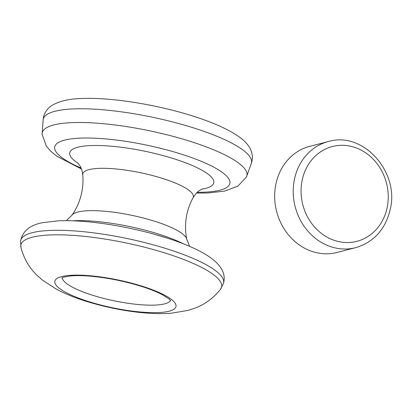 <?xml version="1.0" encoding="UTF-8"?>
<svg xmlns="http://www.w3.org/2000/svg" width="412" height="412" viewBox="0 0 412 412"><rect width="100%" height="100%" fill="white"/><g stroke="black" fill="none" stroke-linecap="round" stroke-linejoin="round"><path stroke-width="0.62" d="M275.896 184.056A54.781 48.369 -104.5 0 1 309.773 146.342L328.318 141.558A54.781 48.369 -104.5 0 0 294.441 179.272A54.781 48.369 -104.5 0 0 355.685 247.653L337.14 252.438A54.781 48.369 -104.5 0 1 275.896 184.056M42.117 134.276L43.172 119.372A106.399 24.37 11.8 0 1 195.71 128.575A106.399 24.37 11.8 0 1 251.475 162.884L246.474 176.969A104.571 23.953 11.8 0 0 192.126 141.955A104.571 23.953 11.8 0 0 42.117 134.276L46.299 146.075L50.686 151.204L56.65 156.102L81.478 169.033M387.151 207.622A48.956 43.224 75.5 0 0 354.392 147.275A48.956 43.224 75.5 0 0 302.151 180.224A48.956 43.224 75.5 0 0 334.904 240.567A48.956 43.224 75.5 0 0 387.151 207.622M82.75 174.791A56.459 12.932 11.8 0 1 163.734 178.808A56.459 12.932 11.8 0 1 193.017 197.827C190.138 203.075 188.073 208.678 186.816 214.631C185.122 222.969 185.101 231.168 186.76 239.233A58.952 13.503 11.8 0 0 155.86 221.625A58.952 13.503 11.8 0 0 71.909 215.239C76.658 208.513 79.923 200.994 81.705 192.672C82.936 186.713 83.286 180.755 82.75 174.791C81.957 168.652 80.273 166.448 80.113 166.051L77.775 162.895M62.31 277.812A55.368 12.679 -168.2 0 0 91.392 294.863A55.368 12.679 -168.2 0 0 170.506 300.415M87.287 301.141A61.862 14.168 11.8 0 1 61.707 276.576A61.862 14.168 11.8 0 1 143.53 286.634A61.862 14.168 11.8 0 1 169.116 311.204A61.862 14.168 11.8 0 1 87.287 301.141M220.487 289.296C213.287 298.252 204.687 304.561 194.685 308.228L187.831 310.452L171.227 313.218C146.27 315.17 112.682 309.731 84.362 300.719C74.036 297.438 64.684 293.576 56.3 289.131L42.493 280.134L37.121 275.386C29.376 268.011 23.989 258.751 20.961 247.612A102.531 23.484 11.8 0 1 66.59 235.031A102.531 23.484 11.8 0 1 167.859 253.91A102.531 23.484 11.8 0 1 220.487 289.296L223.51 283.281A103.654 23.742 11.8 0 0 169.25 249.579A103.654 23.742 11.8 0 0 20.6 240.891C23.252 228.212 33.944 224.545 42.101 222.732L58.442 220.801C71.384 220.291 86.412 221.239 103.515 223.644A94.003 21.532 11.8 0 1 154.433 234.279A94.003 21.532 11.8 0 1 167.478 238.188M72.594 220.791A74.572 17.083 11.8 0 1 159.892 234.49A74.572 17.083 11.8 0 1 183.912 244.043M78.244 163.379A73.552 16.846 11.8 0 1 90.522 145.58A73.552 16.846 11.8 0 1 175.188 159.166A73.552 16.846 11.8 0 1 201.715 189.175M81.076 168.024A89.471 20.492 11.8 0 1 71.338 138.854A89.471 20.492 11.8 0 1 182.974 154.66A89.471 20.492 11.8 0 1 197.26 192.296M355.685 247.653C373.88 242.163 385.385 229.443 390.205 209.497C399.758 171.861 362.895 130.877 328.318 141.558M61.862 278.095C61.934 277.487 65.003 276.766 71.075 275.916C76.395 275.453 82.992 275.556 90.856 276.225C108.284 277.858 125.531 281.365 142.593 286.742C151.106 289.507 157.976 292.309 163.198 295.152L169.25 299.143L170.805 300.853M20.961 247.612L20.6 240.891M223.51 283.281C228.619 264.875 204.888 250.269 167.545 238.208L154.433 234.279M189.659 246.417L186.76 239.233M193.017 197.827C196.205 192.522 198.63 191.173 198.934 190.874L202.338 188.917M43.075 120.258L43.414 117.374C44.831 112.007 47.704 108.021 52.03 105.41C59.21 101.151 68.876 98.865 81.02 98.545C110.401 97.021 157.981 104.694 194.397 116.55C213.988 122.833 228.995 129.672 239.408 137.062C248.333 143.407 255.157 152.471 251.212 163.739M196.493 193.058L207.689 193.012L224.622 191.106L237.884 186.131L246.474 176.969M66.378 220.662L71.909 215.239"/></g></svg>
